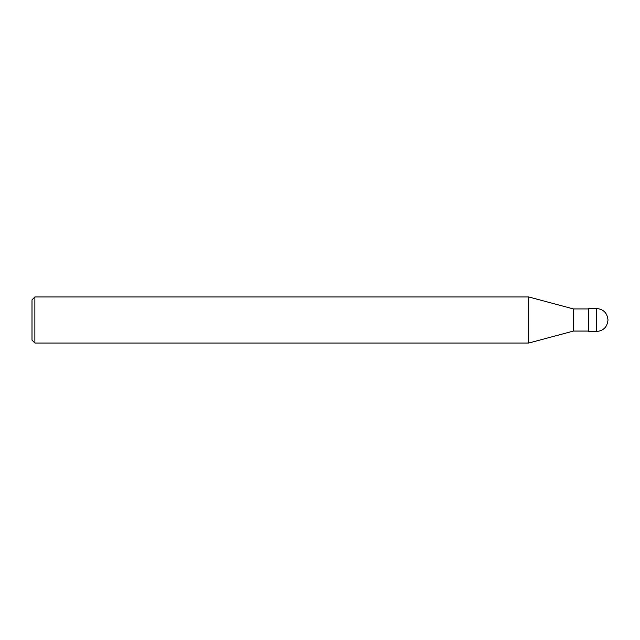 <?xml version="1.0" encoding="UTF-8"?>
<svg xmlns="http://www.w3.org/2000/svg" width="640" height="640" viewBox="0 0 640 640"><rect width="100%" height="100%" fill="white"/><g stroke="black" fill="none" stroke-linecap="round" stroke-linejoin="round"><path stroke-width="0.96" d="M596.48 308.48L588.416 308.48L588.416 331.52L596.48 331.52C603.472 330.832 607.312 326.992 608 320C607.312 313.008 603.472 309.168 596.48 308.48L596.48 331.52M588.416 308.944L573.44 308.944L573.44 331.056L528.728 343.04L34.88 343.04L32 340.16L32 299.84L34.88 296.96L34.88 343.04M573.44 308.944L528.728 296.96L528.728 343.04M588.416 331.056L573.44 331.056M528.728 296.96L34.88 296.96"/></g></svg>
